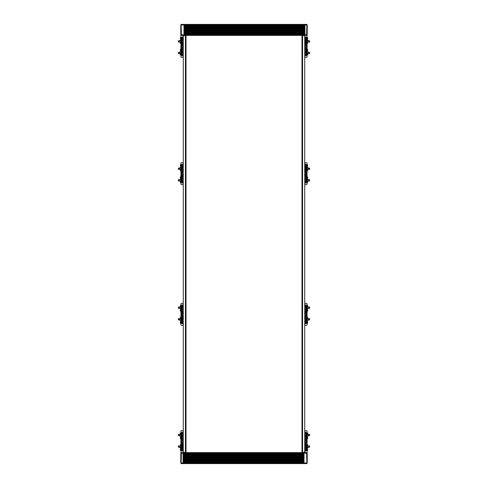 <?xml version="1.0" encoding="UTF-8"?>
<svg xmlns="http://www.w3.org/2000/svg" width="488" height="488" viewBox="0 0 488 488"><rect width="100%" height="100%" fill="white"/><g stroke="black" fill="none" stroke-linecap="round" stroke-linejoin="round"><path stroke-width="0.73" d="M186.001 50.099L186.001 44.31M186.001 177.437L186.001 171.648M186.001 316.352L186.001 310.563M186.001 443.69L186.001 437.901M186.001 397.385L186.001 391.596M186.001 96.404L186.001 90.616M185.422 452.37L186.001 452.37L186.001 35.63L183.268 35.63L183.268 452.37L185.422 452.37L185.422 35.63M301.999 437.901L301.999 443.69M301.999 310.563L301.999 316.352M301.999 171.648L301.999 177.437M301.999 44.31L301.999 50.099M301.999 90.616L301.999 96.404M301.999 391.596L301.999 397.385M302.578 35.63L301.999 35.63L301.999 452.37L304.732 452.37L304.732 35.63L302.578 35.63L302.578 452.37M301.999 36.094L301.999 36.96M304.732 36.96L304.774 36.557M303.792 33.312L303.213 33.312M303.213 32.385L303.792 32.385M183.226 36.557L183.268 36.96M186.001 36.96L186.001 36.094M185.135 33.312L185.306 34.532M184.555 33.312L183.976 33.312M184.555 32.385L184.037 32.385L183.976 32.849M185.306 33.312L185.135 32.385M184.555 34.532L183.976 34.532L183.976 25.266L184.555 25.266L184.555 34.532M185.714 34.532L185.135 34.532L185.135 25.266L185.714 25.266L185.714 34.532M186.874 34.532L186.294 34.532L186.294 25.266L186.874 25.266L186.874 34.532M188.026 34.532L187.453 34.532L187.453 25.266L188.026 25.266L188.026 34.532M189.185 34.532L188.606 34.532L188.606 25.266L189.185 25.266L189.185 34.532M190.344 34.532L189.765 34.532L189.765 25.266L190.344 25.266L190.344 34.532M191.503 34.532L190.924 34.532L190.924 25.266L191.503 25.266L191.503 34.532M192.662 34.532L192.083 34.532L192.083 25.266L192.662 25.266L192.662 34.532M193.815 34.532L193.236 34.532L193.236 25.266L193.815 25.266L193.815 34.532M194.974 34.532L194.395 34.532L194.395 25.266L194.974 25.266L194.974 34.532M196.133 34.532L195.554 34.532L195.554 25.266L196.133 25.266L196.133 34.532M197.292 34.532L196.713 34.532L196.713 25.266L197.292 25.266L197.292 34.532M198.445 34.532L197.872 34.532L197.872 25.266L198.445 25.266L198.445 34.532M199.604 34.532L199.025 34.532L199.025 25.266L199.604 25.266L199.604 34.532M200.763 34.532L200.184 34.532L200.184 25.266L200.763 25.266L200.763 34.532M201.922 34.532L201.343 34.532L201.343 25.266L201.922 25.266L201.922 34.532M203.081 34.532L202.502 34.532L202.502 25.266L203.081 25.266L203.081 34.532M204.234 34.532L203.655 34.532L203.655 25.266L204.234 25.266L204.234 34.532M205.393 34.532L204.814 34.532L204.814 25.266L205.393 25.266L205.393 34.532M206.552 34.532L205.973 34.532L205.973 25.266L206.552 25.266L206.552 34.532M207.711 34.532L207.132 34.532L207.132 25.266L207.711 25.266L207.711 34.532M208.864 34.532L208.284 34.532L208.284 25.266L208.864 25.266L208.864 34.532M210.023 34.532L209.444 34.532L209.444 25.266L210.023 25.266L210.023 34.532M211.182 34.532L210.602 34.532L210.602 25.266L211.182 25.266L211.182 34.532M212.341 34.532L211.761 34.532L211.761 25.266L212.341 25.266L212.341 34.532M213.494 34.532L212.921 34.532L212.921 25.266L213.494 25.266L213.494 34.532M214.653 34.532L214.073 34.532L214.073 25.266L214.653 25.266L214.653 34.532M215.812 34.532L215.232 34.532L215.232 25.266L215.812 25.266L215.812 34.532M216.971 34.532L216.391 34.532L216.391 25.266L216.971 25.266L216.971 34.532M218.13 34.532L217.55 34.532L217.55 25.266L218.13 25.266L218.13 34.532M219.283 34.532L218.703 34.532L218.703 25.266L219.283 25.266L219.283 34.532M220.442 34.532L219.862 34.532L219.862 25.266L220.442 25.266L220.442 34.532M221.601 34.532L221.021 34.532L221.021 25.266L221.601 25.266L221.601 34.532M222.76 34.532L222.18 34.532L222.18 25.266L222.76 25.266L222.76 34.532M223.913 34.532L223.339 34.532L223.339 25.266L223.913 25.266L223.913 34.532M225.072 34.532L224.492 34.532L224.492 25.266L225.072 25.266L225.072 34.532M226.231 34.532L225.651 34.532L225.651 25.266L226.231 25.266L226.231 34.532M227.39 34.532L226.81 34.532L226.81 25.266L227.39 25.266L227.39 34.532M228.549 34.532L227.969 34.532L227.969 25.266L228.549 25.266L228.549 34.532M229.702 34.532L229.122 34.532L229.122 25.266L229.702 25.266L229.702 34.532M230.861 34.532L230.281 34.532L230.281 25.266L230.861 25.266L230.861 34.532M232.02 34.532L231.44 34.532L231.44 25.266L232.02 25.266L232.02 34.532M233.179 34.532L232.599 34.532L232.599 25.266L233.179 25.266L233.179 34.532M234.331 34.532L233.758 34.532L233.758 25.266L234.331 25.266L234.331 34.532M235.49 34.532L234.911 34.532L234.911 25.266L235.49 25.266L235.49 34.532M236.649 34.532L236.07 34.532L236.07 25.266L236.649 25.266L236.649 34.532M237.809 34.532L237.229 34.532L237.229 25.266L237.809 25.266L237.809 34.532M238.961 34.532L238.388 34.532L238.388 25.266L238.961 25.266L238.961 34.532M240.12 34.532L239.541 34.532L239.541 25.266L240.12 25.266L240.12 34.532M241.279 34.532L240.7 34.532L240.7 25.266L241.279 25.266L241.279 34.532M242.438 34.532L241.859 34.532L241.859 25.266L242.438 25.266L242.438 34.532M243.597 34.532L243.018 34.532L243.018 25.266L243.597 25.266L243.597 34.532M244.75 34.532L244.171 34.532L244.171 25.266L244.75 25.266L244.75 34.532M245.909 34.532L245.33 34.532L245.33 25.266L245.909 25.266L245.909 34.532M247.068 34.532L246.489 34.532L246.489 25.266L247.068 25.266L247.068 34.532M248.227 34.532L247.648 34.532L247.648 25.266L248.227 25.266L248.227 34.532M249.38 34.532L248.807 34.532L248.807 25.266L249.38 25.266L249.38 34.532M250.539 34.532L249.96 34.532L249.96 25.266L250.539 25.266L250.539 34.532M251.698 34.532L251.119 34.532L251.119 25.266L251.698 25.266L251.698 34.532M252.857 34.532L252.278 34.532L252.278 25.266L252.857 25.266L252.857 34.532M254.016 34.532L253.437 34.532L253.437 25.266L254.016 25.266L254.016 34.532M255.169 34.532L254.59 34.532L254.59 25.266L255.169 25.266L255.169 34.532M256.328 34.532L255.749 34.532L255.749 25.266L256.328 25.266L256.328 34.532M257.487 34.532L256.908 34.532L256.908 25.266L257.487 25.266L257.487 34.532M258.646 34.532L258.067 34.532L258.067 25.266L258.646 25.266L258.646 34.532M259.799 34.532L259.226 34.532L259.226 25.266L259.799 25.266L259.799 34.532M260.958 34.532L260.379 34.532L260.379 25.266L260.958 25.266L260.958 34.532M262.117 34.532L261.537 34.532L261.537 25.266L262.117 25.266L262.117 34.532M263.276 34.532L262.696 34.532L262.696 25.266L263.276 25.266L263.276 34.532M264.429 34.532L263.856 34.532L263.856 25.266L264.429 25.266L264.429 34.532M265.588 34.532L265.008 34.532L265.008 25.266L265.588 25.266L265.588 34.532M266.747 34.532L266.167 34.532L266.167 25.266L266.747 25.266L266.747 34.532M267.906 34.532L267.326 34.532L267.326 25.266L267.906 25.266L267.906 34.532M269.065 34.532L268.485 34.532L268.485 25.266L269.065 25.266L269.065 34.532M270.218 34.532L269.638 34.532L269.638 25.266L270.218 25.266L270.218 34.532M271.377 34.532L270.797 34.532L270.797 25.266L271.377 25.266L271.377 34.532M272.536 34.532L271.956 34.532L271.956 25.266L272.536 25.266L272.536 34.532M273.695 34.532L273.115 34.532L273.115 25.266L273.695 25.266L273.695 34.532M274.848 34.532L274.274 34.532L274.274 25.266L274.848 25.266L274.848 34.532M276.007 34.532L275.427 34.532L275.427 25.266L276.007 25.266L276.007 34.532M277.166 34.532L276.586 34.532L276.586 25.266L277.166 25.266L277.166 34.532M278.325 34.532L277.745 34.532L277.745 25.266L278.325 25.266L278.325 34.532M279.484 34.532L278.904 34.532L278.904 25.266L279.484 25.266L279.484 34.532M280.637 34.532L280.057 34.532L280.057 25.266L280.637 25.266L280.637 34.532M281.796 34.532L281.216 34.532L281.216 25.266L281.796 25.266L281.796 34.532M282.955 34.532L282.375 34.532L282.375 25.266L282.955 25.266L282.955 34.532M284.114 34.532L283.534 34.532L283.534 25.266L284.114 25.266L284.114 34.532M285.267 34.532L284.693 34.532L284.693 25.266L285.267 25.266L285.267 34.532M286.425 34.532L285.846 34.532L285.846 25.266L286.425 25.266L286.425 34.532M287.584 34.532L287.005 34.532L287.005 25.266L287.584 25.266L287.584 34.532M288.743 34.532L288.164 34.532L288.164 25.266L288.743 25.266L288.743 34.532M289.902 34.532L289.323 34.532L289.323 25.266L289.902 25.266L289.902 34.532M291.055 34.532L290.476 34.532L290.476 25.266L291.055 25.266L291.055 34.532M292.214 34.532L291.635 34.532L291.635 25.266L292.214 25.266L292.214 34.532M293.373 34.532L292.794 34.532L292.794 25.266L293.373 25.266L293.373 34.532M294.532 34.532L293.953 34.532L293.953 25.266L294.532 25.266L294.532 34.532M295.685 34.532L295.106 34.532L295.106 25.266L295.685 25.266L295.685 34.532M296.844 34.532L296.265 34.532L296.265 25.266L296.844 25.266L296.844 34.532M298.003 34.532L297.424 34.532L297.424 25.266L298.003 25.266L298.003 34.532M299.162 34.532L298.583 34.532L298.583 25.266L299.162 25.266L299.162 34.532M300.315 34.532L299.742 34.532L299.742 25.266L300.315 25.266L300.315 34.532M301.474 34.532L300.895 34.532L300.895 25.266L301.474 25.266L301.474 34.532M302.633 34.532L302.054 34.532L302.054 25.266L302.633 25.266L302.633 34.532M303.792 34.532L303.213 34.532L303.213 25.266L303.792 25.266L303.792 34.532M304.951 34.532L304.372 34.532L304.372 25.266L304.951 25.266L304.951 34.532M306.861 34.819L307.208 34.819L307.208 24.98L180.792 24.98L180.792 34.819L181.139 35.398L306.861 35.398L306.861 34.819L181.139 34.819M181.371 34.819L181.139 24.4L306.861 24.4L306.629 34.819M186.001 451.906L186.001 451.04M183.268 451.04L183.226 451.443M184.208 454.688L184.787 454.688M184.787 455.615L184.208 455.615M304.774 451.443L304.732 451.04M301.999 451.04L301.999 451.906M302.865 454.688L302.694 453.468M303.445 454.688L304.024 454.688M303.445 455.615L303.963 455.615L304.024 455.151M302.694 454.688L302.865 455.615M303.445 453.468L304.024 453.468L304.024 462.734L303.445 462.734L303.445 453.468M302.286 453.468L302.865 453.468L302.865 462.734L302.286 462.734L302.286 453.468M301.126 453.468L301.706 453.468L301.706 462.734L301.126 462.734L301.126 453.468M299.974 453.468L300.547 453.468L300.547 462.734L299.974 462.734L299.974 453.468M298.815 453.468L299.394 453.468L299.394 462.734L298.815 462.734L298.815 453.468M297.656 453.468L298.235 453.468L298.235 462.734L297.656 462.734L297.656 453.468M296.497 453.468L297.076 453.468L297.076 462.734L296.497 462.734L296.497 453.468M295.338 453.468L295.917 453.468L295.917 462.734L295.338 462.734L295.338 453.468M294.185 453.468L294.764 453.468L294.764 462.734L294.185 462.734L294.185 453.468M293.026 453.468L293.605 453.468L293.605 462.734L293.026 462.734L293.026 453.468M291.867 453.468L292.446 453.468L292.446 462.734L291.867 462.734L291.867 453.468M290.708 453.468L291.287 453.468L291.287 462.734L290.708 462.734L290.708 453.468M289.555 453.468L290.128 453.468L290.128 462.734L289.555 462.734L289.555 453.468M288.396 453.468L288.975 453.468L288.975 462.734L288.396 462.734L288.396 453.468M287.237 453.468L287.816 453.468L287.816 462.734L287.237 462.734L287.237 453.468M286.078 453.468L286.657 453.468L286.657 462.734L286.078 462.734L286.078 453.468M284.919 453.468L285.498 453.468L285.498 462.734L284.919 462.734L284.919 453.468M283.766 453.468L284.345 453.468L284.345 462.734L283.766 462.734L283.766 453.468M282.607 453.468L283.186 453.468L283.186 462.734L282.607 462.734L282.607 453.468M281.448 453.468L282.027 453.468L282.027 462.734L281.448 462.734L281.448 453.468M280.289 453.468L280.868 453.468L280.868 462.734L280.289 462.734L280.289 453.468M279.136 453.468L279.716 453.468L279.716 462.734L279.136 462.734L279.136 453.468M277.977 453.468L278.556 453.468L278.556 462.734L277.977 462.734L277.977 453.468M276.818 453.468L277.397 453.468L277.397 462.734L276.818 462.734L276.818 453.468M275.659 453.468L276.238 453.468L276.238 462.734L275.659 462.734L275.659 453.468M274.506 453.468L275.079 453.468L275.079 462.734L274.506 462.734L274.506 453.468M273.347 453.468L273.927 453.468L273.927 462.734L273.347 462.734L273.347 453.468M272.188 453.468L272.768 453.468L272.768 462.734L272.188 462.734L272.188 453.468M271.029 453.468L271.609 453.468L271.609 462.734L271.029 462.734L271.029 453.468M269.87 453.468L270.45 453.468L270.45 462.734L269.87 462.734L269.87 453.468M268.717 453.468L269.297 453.468L269.297 462.734L268.717 462.734L268.717 453.468M267.558 453.468L268.138 453.468L268.138 462.734L267.558 462.734L267.558 453.468M266.399 453.468L266.979 453.468L266.979 462.734L266.399 462.734L266.399 453.468M265.24 453.468L265.82 453.468L265.82 462.734L265.24 462.734L265.24 453.468M264.087 453.468L264.661 453.468L264.661 462.734L264.087 462.734L264.087 453.468M262.928 453.468L263.508 453.468L263.508 462.734L262.928 462.734L262.928 453.468M261.769 453.468L262.349 453.468L262.349 462.734L261.769 462.734L261.769 453.468M260.61 453.468L261.19 453.468L261.19 462.734L260.61 462.734L260.61 453.468M259.451 453.468L260.031 453.468L260.031 462.734L259.451 462.734L259.451 453.468M258.298 453.468L258.878 453.468L258.878 462.734L258.298 462.734L258.298 453.468M257.139 453.468L257.719 453.468L257.719 462.734L257.139 462.734L257.139 453.468M255.98 453.468L256.56 453.468L256.56 462.734L255.98 462.734L255.98 453.468M254.821 453.468L255.401 453.468L255.401 462.734L254.821 462.734L254.821 453.468M253.668 453.468L254.242 453.468L254.242 462.734L253.668 462.734L253.668 453.468M252.509 453.468L253.089 453.468L253.089 462.734L252.509 462.734L252.509 453.468M251.351 453.468L251.93 453.468L251.93 462.734L251.351 462.734L251.351 453.468M250.191 453.468L250.771 453.468L250.771 462.734L250.191 462.734L250.191 453.468M249.039 453.468L249.612 453.468L249.612 462.734L249.039 462.734L249.039 453.468M247.88 453.468L248.459 453.468L248.459 462.734L247.88 462.734L247.88 453.468M246.721 453.468L247.3 453.468L247.3 462.734L246.721 462.734L246.721 453.468M245.562 453.468L246.141 453.468L246.141 462.734L245.562 462.734L245.562 453.468M244.403 453.468L244.982 453.468L244.982 462.734L244.403 462.734L244.403 453.468M243.25 453.468L243.829 453.468L243.829 462.734L243.25 462.734L243.25 453.468M242.091 453.468L242.67 453.468L242.67 462.734L242.091 462.734L242.091 453.468M240.932 453.468L241.511 453.468L241.511 462.734L240.932 462.734L240.932 453.468M239.773 453.468L240.352 453.468L240.352 462.734L239.773 462.734L239.773 453.468M238.62 453.468L239.193 453.468L239.193 462.734L238.62 462.734L238.62 453.468M237.461 453.468L238.04 453.468L238.04 462.734L237.461 462.734L237.461 453.468M236.302 453.468L236.881 453.468L236.881 462.734L236.302 462.734L236.302 453.468M235.143 453.468L235.722 453.468L235.722 462.734L235.143 462.734L235.143 453.468M233.984 453.468L234.563 453.468L234.563 462.734L233.984 462.734L233.984 453.468M232.831 453.468L233.41 453.468L233.41 462.734L232.831 462.734L232.831 453.468M231.672 453.468L232.251 453.468L232.251 462.734L231.672 462.734L231.672 453.468M230.513 453.468L231.092 453.468L231.092 462.734L230.513 462.734L230.513 453.468M229.354 453.468L229.933 453.468L229.933 462.734L229.354 462.734L229.354 453.468M228.201 453.468L228.774 453.468L228.774 462.734L228.201 462.734L228.201 453.468M227.042 453.468L227.621 453.468L227.621 462.734L227.042 462.734L227.042 453.468M225.883 453.468L226.463 453.468L226.463 462.734L225.883 462.734L225.883 453.468M224.724 453.468L225.304 453.468L225.304 462.734L224.724 462.734L224.724 453.468M223.571 453.468L224.144 453.468L224.144 462.734L223.571 462.734L223.571 453.468M222.412 453.468L222.992 453.468L222.992 462.734L222.412 462.734L222.412 453.468M221.253 453.468L221.833 453.468L221.833 462.734L221.253 462.734L221.253 453.468M220.094 453.468L220.674 453.468L220.674 462.734L220.094 462.734L220.094 453.468M218.935 453.468L219.515 453.468L219.515 462.734L218.935 462.734L218.935 453.468M217.782 453.468L218.362 453.468L218.362 462.734L217.782 462.734L217.782 453.468M216.623 453.468L217.203 453.468L217.203 462.734L216.623 462.734L216.623 453.468M215.464 453.468L216.044 453.468L216.044 462.734L215.464 462.734L215.464 453.468M214.305 453.468L214.885 453.468L214.885 462.734L214.305 462.734L214.305 453.468M213.152 453.468L213.726 453.468L213.726 462.734L213.152 462.734L213.152 453.468M211.993 453.468L212.573 453.468L212.573 462.734L211.993 462.734L211.993 453.468M210.834 453.468L211.414 453.468L211.414 462.734L210.834 462.734L210.834 453.468M209.675 453.468L210.255 453.468L210.255 462.734L209.675 462.734L209.675 453.468M208.516 453.468L209.096 453.468L209.096 462.734L208.516 462.734L208.516 453.468M207.363 453.468L207.943 453.468L207.943 462.734L207.363 462.734L207.363 453.468M206.204 453.468L206.784 453.468L206.784 462.734L206.204 462.734L206.204 453.468M205.045 453.468L205.625 453.468L205.625 462.734L205.045 462.734L205.045 453.468M203.886 453.468L204.466 453.468L204.466 462.734L203.886 462.734L203.886 453.468M202.734 453.468L203.307 453.468L203.307 462.734L202.734 462.734L202.734 453.468M201.575 453.468L202.154 453.468L202.154 462.734L201.575 462.734L201.575 453.468M200.416 453.468L200.995 453.468L200.995 462.734L200.416 462.734L200.416 453.468M199.256 453.468L199.836 453.468L199.836 462.734L199.256 462.734L199.256 453.468M198.097 453.468L198.677 453.468L198.677 462.734L198.097 462.734L198.097 453.468M196.945 453.468L197.524 453.468L197.524 462.734L196.945 462.734L196.945 453.468M195.786 453.468L196.365 453.468L196.365 462.734L195.786 462.734L195.786 453.468M194.627 453.468L195.206 453.468L195.206 462.734L194.627 462.734L194.627 453.468M193.468 453.468L194.047 453.468L194.047 462.734L193.468 462.734L193.468 453.468M192.315 453.468L192.894 453.468L192.894 462.734L192.315 462.734L192.315 453.468M191.156 453.468L191.735 453.468L191.735 462.734L191.156 462.734L191.156 453.468M189.997 453.468L190.576 453.468L190.576 462.734L189.997 462.734L189.997 453.468M188.838 453.468L189.417 453.468L189.417 462.734L188.838 462.734L188.838 453.468M187.685 453.468L188.258 453.468L188.258 462.734L187.685 462.734L187.685 453.468M186.526 453.468L187.105 453.468L187.105 462.734L186.526 462.734L186.526 453.468M185.367 453.468L185.946 453.468L185.946 462.734L185.367 462.734L185.367 453.468M184.208 453.468L184.787 453.468L184.787 462.734L184.208 462.734L184.208 453.468M183.049 453.468L183.628 453.468L183.628 462.734L183.049 462.734L183.049 453.468M181.139 453.181L180.792 453.181L180.792 463.02L307.208 463.02L307.208 453.181L306.861 452.602L181.139 452.602L181.139 453.181L306.861 453.181M306.629 453.181L306.861 463.6L181.139 463.6L181.371 453.181M180.908 173.929L180.908 175.161M182.067 170.141L182.933 170.141L182.933 167.366L182.067 167.366M180.908 169.47L179.291 169.47L179.291 168.037L180.328 168.037M182.933 167.366L182.933 170.141M179.291 168.037L178.364 168.153L178.364 169.354L179.291 169.47M183.268 183.47A1.793 1.793 0 0 1 182.067 181.78L182.933 181.719L182.933 178.944L182.067 178.944M180.908 181.048L179.291 181.048L179.291 179.614L180.328 179.614M182.933 178.944L182.933 181.719M179.291 179.614L178.364 179.73L178.364 180.932L179.291 181.048M180.328 169.47L180.328 170.574L180.908 170.574M180.908 176.778L180.328 176.778L180.328 177.98L180.908 177.98M180.908 167.286L180.328 167.286L180.328 168.488L180.908 168.488M180.908 178.858L180.328 178.858L180.328 180.066L180.908 180.066M180.908 165.029L180.328 165.029L180.328 166.231L180.908 166.231M180.908 181.121L180.328 181.121L180.328 182.323L180.908 182.323M183.268 165.743A0.75 0.75 0 0 1 182.475 164.993A0.75 0.75 0 0 1 183.268 164.243M183.268 183.11A0.75 0.75 0 0 1 182.823 181.719M181.603 179.462L182.067 179.462L182.067 181.701L181.603 181.701M183.268 184.616L181.487 184.616A0.58 0.58 0 0 1 180.908 184.037L180.908 182.878L181.603 182.878L181.603 173.514L181.768 172.923L182.64 173.13L182.115 170.971L182.067 165.572A1.793 1.793 0 0 1 183.268 163.876M180.908 182.878L180.908 163.315A0.58 0.58 0 0 1 181.487 162.736L183.268 162.736M180.908 164.474L181.603 164.474L181.768 172.923M181.603 165.645L182.067 165.645M182.115 176.381L182.64 174.216L183.268 174.216L182.616 176.522L181.603 176.381M181.981 173.209L182.506 173.209M183.268 175.692L182.835 175.692M182.207 170.971L182.616 170.831L183.268 173.13L182.64 173.13M181.981 174.137L182.506 174.137L181.768 174.423M181.603 174.423L180.908 174.423M180.908 172.923L181.603 172.923M182.835 171.66L183.268 171.66M181.603 169.867L182.067 169.867M182.622 176.504L183.268 176.144M180.908 166.731L181.603 166.731M180.908 180.615L181.603 180.615M183.268 171.203L182.622 170.843M182.207 170.202L183.268 169.903M183.226 166.499L183.226 166.499A1.507 1.507 0 0 1 182.671 166.39M183.268 167.195L182.646 167.366M183.11 167.506L183.116 166.243M181.865 165.639L183.342 166.493M182.067 165.957A1.507 1.507 0 0 0 182.427 166.268M181.603 167.884L182.067 167.884M182.067 179.462L182.207 176.381M181.603 177.486L182.067 177.486M182.646 178.944L182.646 178.535L183.268 178.535M183.268 177.449L182.207 177.15M180.908 46.586L180.908 47.824M182.067 42.804L182.933 42.804L182.933 40.028L182.067 40.028M180.908 42.133L179.291 42.133L179.291 40.699L180.328 40.699M182.933 40.028L182.933 42.804M179.291 40.699L178.364 40.815L178.364 42.017L179.291 42.133M183.268 56.132A1.793 1.793 0 0 1 182.067 54.442L182.933 54.382L182.933 51.606L182.067 51.606M180.908 53.71L179.291 53.71L179.291 52.277L180.328 52.277M182.933 51.606L182.933 54.382M179.291 52.277L178.364 52.393L178.364 53.595L179.291 53.71M180.328 42.133L180.328 43.237L180.908 43.237M180.908 49.441L180.328 49.441L180.328 50.642L180.908 50.642M180.908 39.949L180.328 39.949L180.328 41.151L180.908 41.151M180.908 51.521L180.328 51.521L180.328 52.728L180.908 52.728M180.908 37.692L180.328 37.692L180.328 38.894L180.908 38.894M180.908 53.778L180.328 53.778L180.328 54.985L180.908 54.985M183.268 38.406A0.75 0.75 0 0 1 182.475 37.655A0.75 0.75 0 0 1 183.226 36.905M183.268 55.772A0.75 0.75 0 0 1 182.823 54.382M185.654 35.398L181.487 35.398A0.58 0.58 0 0 0 180.908 35.978L180.908 37.137L181.603 37.137L181.603 45.585L182.64 45.793L182.115 43.633L182.067 38.235A1.793 1.793 0 0 1 183.268 36.539M181.603 52.124L182.067 52.124L182.067 54.363L181.603 54.363M183.268 57.279L181.487 57.279A0.58 0.58 0 0 1 180.908 56.7L180.908 55.54L181.603 55.54L181.768 45.585M181.603 38.308L182.067 38.308M180.908 55.54L180.908 37.137M182.115 49.044L182.64 46.878L183.268 46.878L182.616 49.184L181.603 49.044M181.981 45.872L182.506 45.872M183.268 48.355L182.835 48.355M182.207 43.633L182.616 43.493L183.268 45.793L182.64 45.793M181.981 46.799L182.506 46.799L181.768 47.086M181.603 47.086L180.908 47.086M180.908 45.585L181.603 45.585M182.835 44.323L183.268 44.323M181.603 42.529L182.067 42.529M182.622 49.166L183.268 48.806M180.908 39.394L181.603 39.394M180.908 53.277L181.603 53.277M183.268 43.865L182.622 43.505M182.207 42.865L183.268 42.566M183.226 39.162L183.226 39.162A1.507 1.507 0 0 1 182.671 39.052M183.268 39.851L182.646 40.028M183.11 40.168L183.116 38.906M181.865 38.302L183.342 39.156M182.067 38.619A1.507 1.507 0 0 0 182.427 38.93M181.603 40.547L182.067 40.547M182.067 52.124L182.207 49.044M181.603 50.142L182.067 50.142M182.646 51.606L182.646 51.197L183.268 51.197M183.268 50.111L182.207 49.813M307.092 175.161L307.092 173.929M305.933 178.944L305.067 178.944L305.067 181.719L305.933 181.78A1.793 1.793 0 0 1 304.732 183.47M307.672 179.614L308.709 179.614L308.709 181.048L307.092 181.048M305.067 181.719L305.067 178.944M308.709 181.048L309.636 180.932L309.636 179.73L308.709 179.614M305.933 167.366L305.067 167.366L305.067 170.141L305.933 170.141M307.672 168.037L308.709 168.037L308.709 169.47L307.092 169.47M305.067 170.141L305.067 167.366M308.709 169.47L309.636 169.354L309.636 168.153L308.709 168.037M307.092 177.98L307.672 177.98L307.672 176.778L307.092 176.778M307.092 170.574L307.672 170.574L307.672 169.47M307.092 180.066L307.672 180.066L307.672 178.858L307.092 178.858M307.092 168.488L307.672 168.488L307.672 167.286L307.092 167.286M307.092 182.323L307.672 182.323L307.672 181.121L307.092 181.121M307.092 166.231L307.672 166.231L307.672 165.029L307.092 165.029M305.177 181.719A0.75 0.75 0 0 1 304.732 183.11M304.732 164.243A0.75 0.75 0 0 1 305.525 164.993A0.75 0.75 0 0 1 304.732 165.743M304.732 163.876A1.793 1.793 0 0 1 305.933 165.572L306.397 165.645M304.732 162.736L306.513 162.736A0.58 0.58 0 0 1 307.092 163.315L307.092 164.474L306.397 164.474L306.397 173.838L306.232 174.423L305.354 174.369L305.885 176.381L305.933 181.701L306.397 181.701M307.092 164.474L307.092 184.037A0.58 0.58 0 0 1 306.513 184.616L304.732 184.616M307.092 182.878L306.397 182.878L306.232 174.423M305.885 170.971L305.36 173.13L304.732 173.13L305.384 170.831L306.397 170.971M306.019 174.137L305.494 174.137M304.732 171.66L305.165 171.66M305.793 176.381L305.384 176.522L304.732 174.216L305.36 174.216M306.019 173.209L305.494 173.209L306.232 172.923M306.397 172.923L307.092 172.923M307.092 174.423L306.397 174.423M305.165 175.692L304.732 175.692M306.397 177.486L305.933 177.486M305.378 170.843L304.732 171.203M307.092 180.615L306.397 180.615M307.092 166.731L306.397 166.731M304.732 176.144L305.378 176.504M305.793 177.15L304.732 177.449M304.884 166.243L304.89 167.506M305.354 167.366L304.732 167.195M304.732 166.499L304.774 166.499A1.507 1.507 0 0 0 305.329 166.39M304.658 166.493L306.135 165.639M305.933 165.645L305.793 170.971M306.397 167.884L305.933 167.884M304.732 178.535L305.354 178.535L305.354 178.944M305.573 166.268A1.507 1.507 0 0 0 305.933 165.957M306.397 179.462L305.933 179.462M306.397 169.867L305.933 169.867M304.732 169.903L305.793 170.202M307.092 47.824L307.092 46.586M305.933 51.606L305.067 51.606L305.067 54.382L305.933 54.442A1.793 1.793 0 0 1 304.732 56.132M307.672 52.277L308.709 52.277L308.709 53.71L307.092 53.71M305.067 54.382L305.067 51.606M308.709 53.71L309.636 53.595L309.636 52.393L308.709 52.277M305.933 40.028L305.067 40.028L305.067 42.804L305.933 42.804M307.672 40.699L308.709 40.699L308.709 42.133L307.092 42.133M305.067 42.804L305.067 40.028M308.709 42.133L309.636 42.017L309.636 40.815L308.709 40.699M307.092 50.642L307.672 50.642L307.672 49.441L307.092 49.441M307.092 43.237L307.672 43.237L307.672 42.133M307.092 52.728L307.672 52.728L307.672 51.521L307.092 51.521M307.092 41.151L307.672 41.151L307.672 39.949L307.092 39.949M307.092 54.985L307.672 54.985L307.672 53.778L307.092 53.778M307.092 38.894L307.672 38.894L307.672 37.692L307.092 37.692M305.177 54.382A0.75 0.75 0 0 1 304.732 55.772M304.774 36.905A0.75 0.75 0 0 1 305.525 37.655A0.75 0.75 0 0 1 304.732 38.406M304.732 36.539A1.793 1.793 0 0 1 305.933 38.235L306.397 38.308M306.513 35.398A0.58 0.58 0 0 1 307.092 35.978L307.092 37.137L306.397 37.137L306.397 46.5L306.232 47.086L305.354 47.031L305.885 49.044L305.933 54.363L306.397 54.363M307.092 37.137L307.092 56.7A0.58 0.58 0 0 1 306.513 57.279L304.732 57.279M307.092 55.54L306.397 55.54L306.232 47.086M305.885 43.633L305.36 45.793L304.732 45.793L305.384 43.493L306.397 43.633M306.019 46.799L305.494 46.799M304.732 44.323L305.165 44.323M305.793 49.044L305.384 49.184L304.732 46.878L305.36 46.878M306.019 45.872L305.494 45.872L306.232 45.585M306.397 45.585L307.092 45.585M307.092 47.086L306.397 47.086M305.165 48.355L304.732 48.355M306.397 50.142L305.933 50.142M305.378 43.505L304.732 43.865M307.092 53.277L306.397 53.277M307.092 39.394L306.397 39.394M304.732 48.806L305.378 49.166M305.793 49.813L304.732 50.111M304.884 38.906L304.89 40.168M305.354 40.028L304.732 39.851M304.732 39.162L304.774 39.162A1.507 1.507 0 0 0 305.329 39.052M304.658 39.156L306.135 38.302M305.933 38.308L305.793 43.633M306.397 40.547L305.933 40.547M304.732 51.197L305.354 51.197L305.354 51.606M305.573 38.93A1.507 1.507 0 0 0 305.933 38.619M306.397 52.124L305.933 52.124M306.397 42.529L305.933 42.529M304.732 42.566L305.793 42.865M180.908 440.176L180.908 441.414M182.067 436.394L182.933 436.394L182.933 433.618L182.067 433.558A1.793 1.793 0 0 1 183.268 431.868M180.328 435.723L179.291 435.723L179.291 434.29L180.908 434.29M182.933 433.618L182.933 436.394M179.291 434.29L178.364 434.405L178.364 435.607L179.291 435.723M182.067 447.972L182.933 447.972L182.933 445.196L182.067 445.196M180.328 447.301L179.291 447.301L179.291 445.867L180.908 445.867M182.933 445.196L182.933 447.972M179.291 445.867L178.364 445.983L178.364 447.185L179.291 447.301M180.908 437.358L180.328 437.358L180.328 438.56L180.908 438.56M180.908 444.763L180.328 444.763L180.328 445.867M180.908 435.272L180.328 435.272L180.328 436.479L180.908 436.479M180.908 446.849L180.328 446.849L180.328 448.051L180.908 448.051M180.908 433.015L180.328 433.015L180.328 434.222L180.908 434.222M180.908 449.106L180.328 449.106L180.328 450.308L180.908 450.308M182.823 433.618A0.75 0.75 0 0 1 183.268 432.228M183.226 451.095A0.75 0.75 0 0 1 182.475 450.345A0.75 0.75 0 0 1 183.268 449.594M183.268 451.461A1.793 1.793 0 0 1 182.067 449.765L181.603 449.692M181.487 452.602A0.58 0.58 0 0 1 180.908 452.022L180.908 450.863L181.603 450.863L181.603 441.5L181.768 440.914L182.646 440.969L182.115 438.956L182.067 433.637L181.603 433.637M180.908 450.863L180.908 431.3A0.58 0.58 0 0 1 181.487 430.721L183.268 430.721M180.908 432.459L181.603 432.459L181.768 440.914M182.115 444.367L182.64 442.207L183.268 442.207L182.616 444.507L181.603 444.367M181.981 441.201L182.506 441.201M183.268 443.677L182.835 443.677M182.207 438.956L182.616 438.816L183.268 441.121L182.64 441.121M181.981 442.128L182.506 442.128L181.768 442.415M181.603 442.415L180.908 442.415M180.908 440.914L181.603 440.914M182.835 439.645L183.268 439.645M181.603 437.858L182.067 437.858M182.622 444.495L183.268 444.135M180.908 434.723L181.603 434.723M180.908 448.606L181.603 448.606M183.268 439.194L182.622 438.834M182.207 438.187L183.268 437.889M183.116 449.094L183.11 447.831M182.646 447.972L183.268 448.149M183.268 448.838L183.226 448.838A1.507 1.507 0 0 0 182.671 448.948M183.342 448.844L181.865 449.698M182.067 449.692L182.207 444.367M181.603 447.453L182.067 447.453M183.268 436.803L182.646 436.803L182.646 436.394M182.427 449.07A1.507 1.507 0 0 0 182.067 449.381M181.603 435.875L182.067 435.875M181.603 445.471L182.067 445.471M183.268 445.434L182.207 445.135M180.908 312.839L180.908 314.071M182.067 309.056L182.933 309.056L182.933 306.281L182.067 306.22A1.793 1.793 0 0 1 183.268 304.53M180.328 308.385L179.291 308.385L179.291 306.952L180.908 306.952M182.933 306.281L182.933 309.056M179.291 306.952L178.364 307.068L178.364 308.27L179.291 308.385M182.067 320.634L182.933 320.634L182.933 317.859L182.067 317.859M180.328 319.963L179.291 319.963L179.291 318.53L180.908 318.53M182.933 317.859L182.933 320.634M179.291 318.53L178.364 318.646L178.364 319.847L179.291 319.963M180.908 310.02L180.328 310.02L180.328 311.222L180.908 311.222M180.908 317.426L180.328 317.426L180.328 318.53M180.908 307.934L180.328 307.934L180.328 309.142L180.908 309.142M180.908 319.512L180.328 319.512L180.328 320.714L180.908 320.714M180.908 305.677L180.328 305.677L180.328 306.879L180.908 306.879M180.908 321.769L180.328 321.769L180.328 322.971L180.908 322.971M182.823 306.281A0.75 0.75 0 0 1 183.268 304.89M183.268 323.757A0.75 0.75 0 0 1 182.475 323.007A0.75 0.75 0 0 1 183.268 322.257M183.268 324.123A1.793 1.793 0 0 1 182.067 322.428L181.603 322.355M183.268 325.264L181.487 325.264A0.58 0.58 0 0 1 180.908 324.685L180.908 323.526L181.603 323.526L181.603 314.162L181.768 313.577L182.646 313.631L182.115 311.618L182.067 306.299L181.603 306.299M180.908 323.526L180.908 303.963A0.58 0.58 0 0 1 181.487 303.384L183.268 303.384M180.908 305.122L181.603 305.122L181.768 313.577M182.115 317.029L182.64 314.87L183.268 314.87L182.616 317.17L181.603 317.029M181.981 313.863L182.506 313.863M183.268 316.34L182.835 316.34M182.207 311.618L182.616 311.478L183.268 313.784L182.64 313.784M181.981 314.79L182.506 314.79L181.768 315.077M181.603 315.077L180.908 315.077M180.908 313.577L181.603 313.577M182.835 312.308L183.268 312.308M181.603 310.514L182.067 310.514M182.622 317.157L183.268 316.797M180.908 307.385L181.603 307.385M180.908 321.269L181.603 321.269M183.268 311.856L182.622 311.496M182.207 310.85L183.268 310.551M183.116 321.757L183.11 320.494M182.646 320.634L183.268 320.805M183.342 321.507L181.865 322.361M182.067 322.355L182.207 317.029M181.603 320.116L182.067 320.116M183.268 309.465L182.646 309.465L182.646 309.056M181.603 308.538L182.067 308.538M181.603 318.133L182.067 318.133M183.268 318.097L182.207 317.798M307.092 441.414L307.092 440.176M305.933 445.196L305.067 445.196L305.067 447.972L305.933 447.972M307.092 445.867L308.709 445.867L308.709 447.301L307.672 447.301M305.067 447.972L305.067 445.196M308.709 447.301L309.636 447.185L309.636 445.983L308.709 445.867M304.732 431.868A1.793 1.793 0 0 1 305.933 433.558L305.067 433.618L305.067 436.394L305.933 436.394M307.092 434.29L308.709 434.29L308.709 435.723L307.672 435.723M305.067 436.394L305.067 433.618M308.709 435.723L309.636 435.607L309.636 434.405L308.709 434.29M307.672 445.867L307.672 444.763L307.092 444.763M307.092 438.56L307.672 438.56L307.672 437.358L307.092 437.358M307.092 448.051L307.672 448.051L307.672 446.849L307.092 446.849M307.092 436.479L307.672 436.479L307.672 435.272L307.092 435.272M307.092 450.308L307.672 450.308L307.672 449.106L307.092 449.106M307.092 434.222L307.672 434.222L307.672 433.015L307.092 433.015M304.732 449.594A0.75 0.75 0 0 1 305.525 450.345A0.75 0.75 0 0 1 304.774 451.095M304.732 432.228A0.75 0.75 0 0 1 305.177 433.618M304.732 430.721L306.513 430.721A0.58 0.58 0 0 1 307.092 431.3L307.092 452.022A0.58 0.58 0 0 1 306.513 452.602L302.346 452.37M306.397 435.875L305.933 435.875L305.933 433.637L306.397 433.637M307.092 432.459L306.397 432.459L306.397 441.823L306.232 442.415L305.36 442.207L305.885 444.367L305.933 449.765A1.793 1.793 0 0 1 304.732 451.461M307.092 450.863L306.397 450.863L306.232 442.415M306.397 449.692L305.933 449.692M305.885 438.956L305.36 441.121L304.732 441.121L305.384 438.816L306.397 438.956M306.019 442.128L305.494 442.128M304.732 439.645L305.165 439.645M305.793 444.367L305.384 444.507L304.732 442.207L305.36 442.207M306.019 441.201L305.494 441.201L306.232 440.914M306.397 440.914L307.092 440.914M307.092 442.415L306.397 442.415M305.165 443.677L304.732 443.677M306.397 445.471L305.933 445.471M305.378 438.834L304.732 439.194M307.092 448.606L306.397 448.606M307.092 434.723L306.397 434.723M304.732 444.135L305.378 444.495M305.793 445.135L304.732 445.434M304.774 448.838L304.774 448.838A1.507 1.507 0 0 1 305.933 449.381M304.732 448.149L305.354 447.972M304.89 447.831L304.884 449.094M306.135 449.698L304.658 448.844M306.397 447.453L305.933 447.453M305.933 435.875L305.793 438.956M306.397 437.858L305.933 437.858M305.354 436.394L305.354 436.803L304.732 436.803M304.732 437.889L305.793 438.187M307.092 314.071L307.092 312.839M305.933 317.859L305.067 317.859L305.067 320.634L305.933 320.634M307.092 318.53L308.709 318.53L308.709 319.963L307.672 319.963M305.067 320.634L305.067 317.859M308.709 319.963L309.636 319.847L309.636 318.646L308.709 318.53M304.732 304.53A1.793 1.793 0 0 1 305.933 306.22L305.067 306.281L305.067 309.056L305.933 309.056M307.092 306.952L308.709 306.952L308.709 308.385L307.672 308.385M305.067 309.056L305.067 306.281M308.709 308.385L309.636 308.27L309.636 307.068L308.709 306.952M307.672 318.53L307.672 317.426L307.092 317.426M307.092 311.222L307.672 311.222L307.672 310.02L307.092 310.02M307.092 320.714L307.672 320.714L307.672 319.512L307.092 319.512M307.092 309.142L307.672 309.142L307.672 307.934L307.092 307.934M307.092 322.971L307.672 322.971L307.672 321.769L307.092 321.769M307.092 306.879L307.672 306.879L307.672 305.677L307.092 305.677M304.732 322.257A0.75 0.75 0 0 1 305.525 323.007A0.75 0.75 0 0 1 304.732 323.757M304.732 304.89A0.75 0.75 0 0 1 305.177 306.281M306.397 308.538L305.933 308.538L305.933 306.299L306.397 306.299M304.732 303.384L306.513 303.384A0.58 0.58 0 0 1 307.092 303.963L307.092 305.122L306.397 305.122L306.397 314.485L306.232 315.077L305.36 314.87L305.885 317.029L305.933 322.428A1.793 1.793 0 0 1 304.732 324.123M307.092 305.122L307.092 324.685A0.58 0.58 0 0 1 306.513 325.264L304.732 325.264M307.092 323.526L306.397 323.526L306.232 315.077M306.397 322.355L305.933 322.355M305.885 311.618L305.36 313.784L304.732 313.784L305.384 311.478L306.397 311.618M306.019 314.79L305.494 314.79M304.732 312.308L305.165 312.308M305.793 317.029L305.384 317.17L304.732 314.87L305.36 314.87M306.019 313.863L305.494 313.863L306.232 313.577M306.397 313.577L307.092 313.577M307.092 315.077L306.397 315.077M305.165 316.34L304.732 316.34M306.397 318.133L305.933 318.133M305.378 311.496L304.732 311.856M307.092 321.269L306.397 321.269M307.092 307.385L306.397 307.385M304.732 316.797L305.378 317.157M305.793 317.798L304.732 318.097M304.732 320.805L305.354 320.634M304.89 320.494L304.884 321.757M306.135 322.361L304.658 321.507M306.397 320.116L305.933 320.116M305.933 308.538L305.793 311.618M306.397 310.514L305.933 310.514M305.354 309.056L305.354 309.465L304.732 309.465M304.732 310.551L305.793 310.85M181.81 174.369L182.646 174.369M181.81 172.978L182.646 172.978M181.603 170.971L182.115 170.971M180.908 174.381L181.743 174.381M180.908 173.838L181.603 173.838M180.908 173.514L181.603 173.514M180.908 172.965L181.743 172.965M182.671 170.831L183.116 170.831M183.268 178.767L182.646 178.767M182.671 176.522L183.116 176.522M181.81 47.031L182.646 47.031M181.81 45.64L182.646 45.64M181.603 43.633L182.115 43.633M180.908 47.043L181.743 47.043M180.908 46.5L181.603 46.5M180.908 46.177L181.603 46.177M180.908 45.628L181.743 45.628M182.671 43.487L183.116 43.487M183.268 51.429L182.646 51.429M182.671 49.184L183.116 49.184M306.19 172.978L305.354 172.978M306.19 174.369L305.354 174.369M306.397 176.381L305.885 176.381M307.092 172.965L306.257 172.965M307.092 173.514L306.397 173.514M307.092 173.838L306.397 173.838M307.092 174.381L306.257 174.381M305.329 176.522L304.884 176.522M304.732 178.767L305.354 178.767M305.329 170.831L304.884 170.831M306.19 45.64L305.354 45.64M306.19 47.031L305.354 47.031M306.397 49.044L305.885 49.044M307.092 45.628L306.257 45.628M307.092 46.177L306.397 46.177M307.092 46.5L306.397 46.5M307.092 47.043L306.257 47.043M305.329 49.184L304.884 49.184M304.732 51.429L305.354 51.429M305.329 43.487L304.884 43.487M181.81 442.36L182.646 442.36M181.81 440.969L182.646 440.969M181.603 438.956L182.115 438.956M180.908 442.372L181.743 442.372M180.908 441.823L181.603 441.823M180.908 441.5L181.603 441.5M180.908 440.957L181.743 440.957M182.671 438.816L183.116 438.816M183.268 436.571L182.646 436.571M182.671 444.513L183.116 444.513M181.81 315.022L182.646 315.022M181.81 313.631L182.646 313.631M181.603 311.618L182.115 311.618M180.908 315.035L181.743 315.035M180.908 314.485L181.603 314.485M180.908 314.162L181.603 314.162M180.908 313.619L181.743 313.619M182.671 311.478L183.116 311.478M183.268 309.233L182.646 309.233M182.671 317.17L183.116 317.17M306.19 440.969L305.354 440.969M306.19 442.36L305.354 442.36M306.397 444.367L305.885 444.367M307.092 440.957L306.257 440.957M307.092 441.5L306.397 441.5M307.092 441.823L306.397 441.823M307.092 442.372L306.257 442.372M305.329 444.513L304.884 444.513M304.732 436.571L305.354 436.571M305.329 438.816L304.884 438.816M306.19 313.631L305.354 313.631M306.19 315.022L305.354 315.022M306.397 317.029L305.885 317.029M307.092 313.619L306.257 313.619M307.092 314.162L306.397 314.162M307.092 314.485L306.397 314.485M307.092 315.035L306.257 315.035M305.329 317.17L304.884 317.17M304.732 309.233L305.354 309.233M305.329 311.478L304.884 311.478"/></g></svg>
